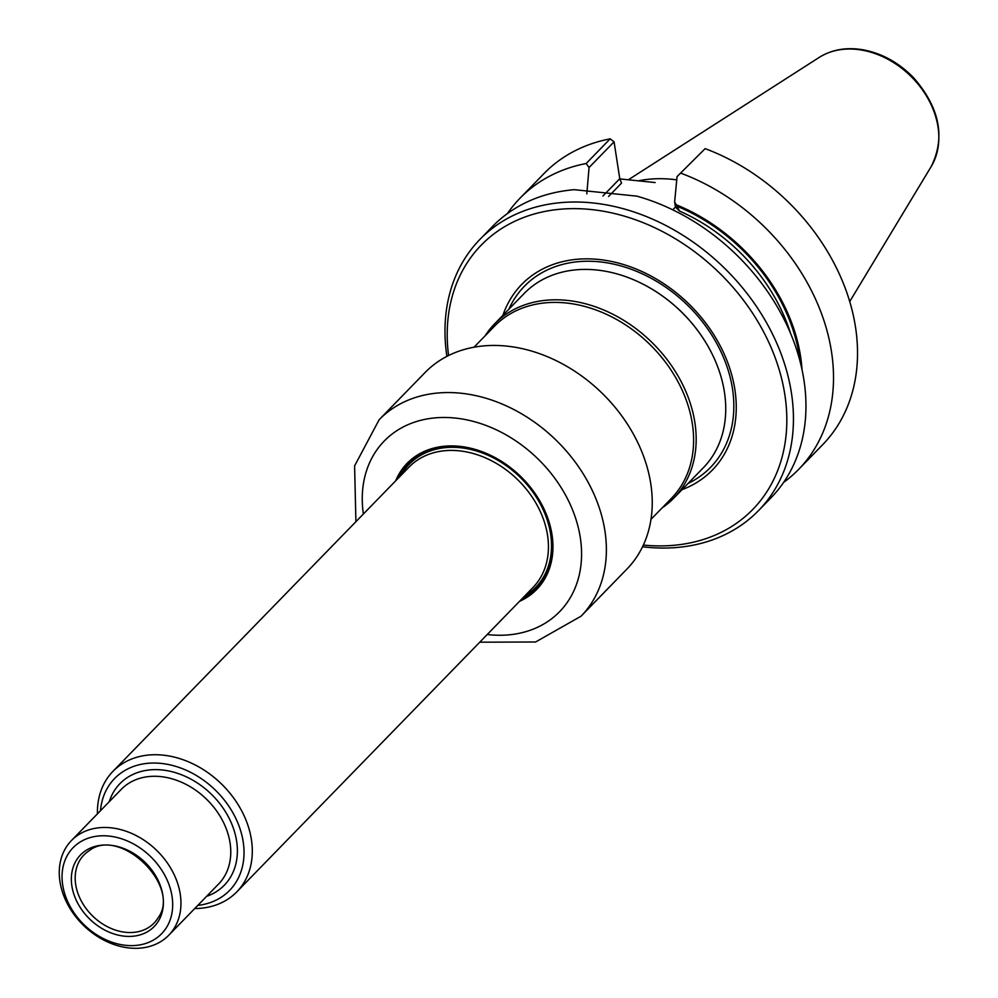 <?xml version="1.0" encoding="UTF-8"?>
<svg xmlns="http://www.w3.org/2000/svg" width="998" height="998" viewBox="0 0 998 998"><rect width="100%" height="100%" fill="white"/><g stroke="black" fill="none" stroke-linecap="round" stroke-linejoin="round"><path stroke-width="1.5" d="M673.725 498.189L703.303 467.8A124.975 96.432 -135.8 0 0 724.423 392.052A124.975 96.432 -135.8 0 0 709.067 348.152A124.975 96.432 -135.8 0 0 643.61 284.455A124.975 96.432 -135.8 0 0 524.175 293.474L494.596 323.863A124.975 96.432 44.2 0 1 651.42 341.915A124.975 96.432 44.2 0 1 673.725 498.189A124.975 96.432 44.2 0 1 662.086 507.932M485.165 335.765A124.975 96.432 44.2 0 1 494.596 323.863M474.062 347.179L494.521 326.159A123.428 95.247 44.2 0 1 649.399 343.986A123.428 95.247 44.2 0 1 671.442 498.326L650.983 519.347M682.033 489.656A133.046 102.657 -135.8 0 0 734.852 389.42A133.046 102.657 -135.8 0 0 625.384 265.106A133.046 102.657 -135.8 0 0 502.892 315.343M638.371 180.825A137.425 106.038 44.2 0 1 676.744 179.865M602.892 196.045L619.77 178.704L614.069 141.828L610.165 138.847A194.41 150.012 44.2 0 0 543.947 173.602L519.946 198.265A194.41 150.012 44.2 0 1 586.163 163.51L610.165 138.847M507.383 213.609A194.41 150.012 44.2 0 1 519.946 198.265M619.808 178.916L655.125 182.559M705.149 148.64L677.056 176.596L705.149 148.64A194.41 150.012 44.2 0 1 822.601 444.771L798.587 469.434A194.41 150.012 44.2 0 1 783.605 482.408M681.147 173.303A194.41 150.012 44.2 0 1 798.587 469.434M677.056 176.596L674.648 201.833L676.157 204.727A167.34 129.129 44.2 0 1 802.018 369.734M676.157 204.727L679.601 211.089L675.459 207.073L674.648 201.833M614.069 141.828L589.057 167.527L586.163 163.51M619.77 178.704L621.554 183.121L608.58 196.456M589.057 167.527L586.812 193.849M672.764 209.829L675.459 207.073M446.892 356.361A194.41 150.012 44.2 0 1 479.888 239.433L492.388 226.583A194.41 150.012 44.2 0 1 574.249 189.682L636.786 196.132A194.41 150.012 44.2 0 1 788.694 329.053A194.41 150.012 44.2 0 1 771.042 497.752L758.53 510.602A194.41 150.012 44.2 0 1 642.537 546.767M479.888 239.433A194.41 150.012 44.2 0 1 723.824 267.514A194.41 150.012 44.2 0 1 758.53 510.602M448.576 355.513A189.47 146.195 44.2 0 1 593.91 209.842A189.47 146.195 44.2 0 1 785.014 395.807A189.47 146.195 44.2 0 1 643.348 545.058M479.751 642.201L535.589 641.988L581.086 616.178L590.666 606.322A140.868 108.695 44.2 0 0 591.826 605.112L597.303 599.486A140.868 108.695 44.2 0 1 596.143 600.696A140.868 108.695 44.2 0 1 594.958 601.894M521.717 599.087A89.483 69.049 -135.8 0 0 536.462 588.358A89.483 69.049 -135.8 0 0 551.582 534.117A89.483 69.049 -135.8 0 0 491.802 456.111A89.483 69.049 -135.8 0 0 408.194 463.534A89.483 69.049 -135.8 0 0 397.865 478.566M519.509 601.357A90.419 69.76 -135.8 0 0 551.994 534.629A90.419 69.76 -135.8 0 0 479.664 450.834A90.419 69.76 -135.8 0 0 395.67 480.836M581.086 616.178A140.868 108.695 -135.8 0 0 604.9 530.799A140.868 108.695 -135.8 0 0 510.789 407.995A140.868 108.695 -135.8 0 0 379.178 419.684L425.036 372.566A140.868 108.695 44.2 0 1 601.794 392.913A140.868 108.695 44.2 0 1 626.944 569.047L596.143 600.696M398.277 478.154A89.483 69.049 44.2 0 1 408.407 463.322M536.662 588.146A89.483 69.049 44.2 0 1 522.129 598.663M100.461 810.738A80.227 61.913 44.2 0 1 167.315 764.306A80.227 61.913 44.2 0 1 242.364 837.334A80.227 61.913 44.2 0 1 197.766 905.423M97.442 813.832A86.402 66.666 44.2 0 1 112.936 771.367A86.402 66.666 44.2 0 1 221.356 783.842A86.402 66.666 44.2 0 1 236.776 891.888A86.402 66.666 44.2 0 1 194.747 908.529M71.881 886.012A51.36 39.633 44.2 0 1 134.019 853.664A51.36 39.633 44.2 0 1 146.207 932.431A51.36 39.633 44.2 0 1 71.881 886.012M62.699 885.064A61.714 47.617 44.2 0 1 137.375 846.204A61.714 47.617 44.2 0 1 152.02 940.84A61.714 47.617 44.2 0 1 62.699 885.064M59.98 881.696A67.889 52.383 44.2 0 1 71.457 840.541A67.889 52.383 44.2 0 1 156.636 850.346A67.889 52.383 44.2 0 1 168.762 935.238A67.889 52.383 44.2 0 1 105.326 940.877A67.889 52.383 44.2 0 1 59.98 881.696M508.918 309.143A129.852 100.199 44.2 0 1 629.988 268.811A129.852 100.199 44.2 0 1 732.47 388.671A129.852 100.199 44.2 0 1 688.059 483.469M643.698 284.505A124.451 96.033 44.2 0 1 643.785 284.542A124.451 96.033 44.2 0 1 708.979 347.978A124.451 96.033 44.2 0 1 709.029 348.065M931.234 166.479C945.568 137.387 939.754 107.896 913.806 77.981C899.285 62.974 882.569 53.618 863.657 49.9C846.865 46.943 832.045 49.451 819.183 57.422A79.428 61.29 44.2 0 1 910.401 75.798A79.428 61.29 44.2 0 1 931.234 166.479L849.71 301.583M800.122 361.663A166.017 128.106 -135.8 0 0 676.345 205.962M790.516 333.27A163.547 126.197 -135.8 0 0 679.601 211.089M487.224 634.528A122.355 94.411 -135.8 0 0 580.287 537.548A122.355 94.411 -135.8 0 0 455.737 418.112A122.355 94.411 -135.8 0 0 363.372 514.02M71.457 840.541L121.282 789.343A67.889 52.383 44.2 0 1 206.461 799.149A67.889 52.383 44.2 0 1 218.587 884.028L168.762 935.238M109.281 801.668A72.829 56.2 44.2 0 1 211.314 794.171A72.829 56.2 44.2 0 1 206.586 896.354M75.698 884.59A48.865 37.699 44.2 0 1 88.959 850.857C119.972 825.957 182.023 886.336 157.971 918.023A48.865 37.699 44.2 0 1 112.013 928.826A48.865 37.699 44.2 0 1 75.698 884.59M112.936 771.367L409.08 467.052A86.402 66.666 44.2 0 1 517.5 479.527A86.402 66.666 44.2 0 1 532.92 587.572L236.776 891.888M524.674 596.056A88.248 68.101 -135.8 0 0 550.584 533.905A88.248 68.101 -135.8 0 0 483.668 453.466A88.248 68.101 -135.8 0 0 400.822 475.535M819.183 57.422L628.328 179.79M379.178 419.684L354.602 465.866L355.912 521.692"/></g></svg>
